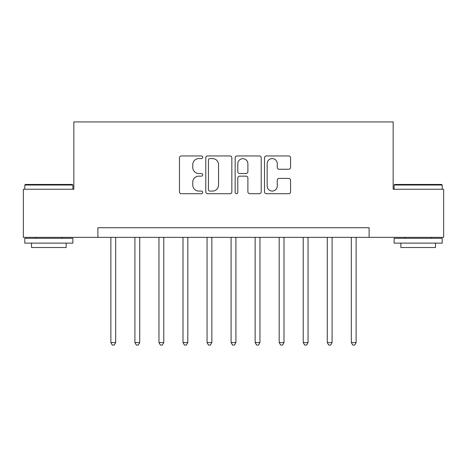 <?xml version="1.0" encoding="UTF-8"?>
<svg xmlns="http://www.w3.org/2000/svg" width="467" height="467" viewBox="0 0 467 467"><rect width="100%" height="100%" fill="white"/><g stroke="black" fill="none" stroke-linecap="round" stroke-linejoin="round"><path stroke-width="0.7" d="M202.725 157.274A1.319 1.319 0 0 0 201.4 155.949L181.342 155.949A1.886 1.886 0 0 0 179.451 157.84L179.451 191.826A1.886 1.886 0 0 0 181.342 193.712L201.4 193.712A1.319 1.319 0 0 0 202.725 192.392A1.319 1.319 0 0 0 201.4 191.067L198.808 191.067A6.042 6.042 0 0 1 192.766 185.025L192.766 182.194A6.042 6.042 0 0 1 198.808 176.152L201.4 176.152A1.319 1.319 0 0 0 202.725 174.833A1.319 1.319 0 0 0 201.4 173.508L198.808 173.508A6.042 6.042 0 0 1 192.766 167.466L192.766 164.635A6.042 6.042 0 0 1 198.808 158.593L201.4 158.593A1.319 1.319 0 0 0 202.725 157.274M288.682 169.258A1.886 1.886 0 0 0 290.567 167.373L290.567 157.84A1.886 1.886 0 0 0 288.682 155.949L266.4 155.949A1.886 1.886 0 0 0 264.515 157.84L264.515 191.826A1.886 1.886 0 0 0 266.4 193.712L288.682 193.712A1.886 1.886 0 0 0 290.567 191.826L290.567 180.309A1.886 1.886 0 0 0 288.682 178.417L279.143 178.417A1.886 1.886 0 0 0 277.258 180.309L277.258 186.018A5.049 5.049 0 0 1 272.208 191.067A5.049 5.049 0 0 1 267.153 186.018L267.153 163.643A5.049 5.049 0 0 1 272.208 158.593A5.049 5.049 0 0 1 277.258 163.643L277.258 167.373A1.886 1.886 0 0 0 279.143 169.258L288.682 169.258M97.889 237.347L23.35 237.347L23.35 189.258L73.844 189.258L73.844 121.934L393.156 121.934L393.156 189.258L443.65 189.258L443.65 237.347L369.111 237.347L369.111 227.727L97.889 227.727L97.889 237.347L369.111 237.347M231.848 157.84A1.886 1.886 0 0 0 229.962 155.949L207.681 155.949A1.886 1.886 0 0 0 205.789 157.84L205.789 191.826A1.886 1.886 0 0 0 207.681 193.712L229.962 193.712A1.886 1.886 0 0 0 231.848 191.826L231.848 157.84M237.038 155.949L259.319 155.949A1.886 1.886 0 0 1 261.211 157.84L261.211 191.826A1.886 1.886 0 0 1 259.319 193.712L249.787 193.712A1.886 1.886 0 0 1 247.895 191.826L247.895 178.044A1.886 1.886 0 0 0 246.01 176.152L239.682 176.152A1.886 1.886 0 0 0 237.796 178.044L237.796 192.392A1.319 1.319 0 0 1 236.471 193.712A1.319 1.319 0 0 1 235.152 192.392L235.152 157.84A1.886 1.886 0 0 1 237.038 155.949M209.759 158.593A1.319 1.319 0 0 0 208.434 159.912L208.434 189.748A1.319 1.319 0 0 0 209.759 191.067L212.497 191.067A6.042 6.042 0 0 0 218.538 185.025L218.538 164.635A6.042 6.042 0 0 0 212.497 158.593L209.759 158.593M247.895 163.736A5.049 5.049 0 0 0 242.846 158.687A5.049 5.049 0 0 0 237.796 163.736L237.796 171.623A1.886 1.886 0 0 0 239.682 173.508L246.01 173.508A1.886 1.886 0 0 0 247.895 171.623L247.895 163.736M110.872 237.347L110.872 342.568L115.682 342.568L115.682 237.347M115.682 342.568L114.24 345.066L112.314 345.066L110.872 342.568M134.916 237.347L134.916 342.568L139.726 342.568L139.726 237.347M139.726 342.568L138.285 345.066L136.358 345.066L134.916 342.568M158.961 237.347L158.961 342.568L163.771 342.568L163.771 237.347M163.771 342.568L162.329 345.066L160.403 345.066L158.961 342.568M183.006 237.347L183.006 342.568L187.816 342.568L187.816 237.347M187.816 342.568L186.374 345.066L184.447 345.066L183.006 342.568M207.05 237.347L207.05 342.568L211.86 342.568L211.86 237.347M211.86 342.568L210.419 345.066L208.492 345.066L207.05 342.568M25.37 184.447L72.303 184.447L72.881 185.025L24.792 185.025L25.37 184.447M48.837 243.12L24.792 243.12L24.792 238.31L72.881 238.31L72.881 243.12L48.837 243.12M66.151 243.12L66.151 247.539L31.523 247.539L31.523 243.12M394.697 184.447L441.63 184.447L442.208 185.025L394.119 185.025L394.697 184.447M418.163 243.12L394.119 243.12L394.119 238.31L442.208 238.31L442.208 243.12L418.163 243.12M435.478 243.12L435.478 247.539L400.849 247.539L400.849 243.12M231.095 237.347L231.095 342.568L235.905 342.568L235.905 237.347M235.905 342.568L234.463 345.066L232.537 345.066L231.095 342.568M255.14 237.347L255.14 342.568L259.95 342.568L259.95 237.347M259.95 342.568L258.508 345.066L256.581 345.066L255.14 342.568M279.184 237.347L279.184 342.568L283.994 342.568L283.994 237.347M283.994 342.568L282.553 345.066L280.626 345.066L279.184 342.568M303.229 237.347L303.229 342.568L308.039 342.568L308.039 237.347M308.039 342.568L306.597 345.066L304.671 345.066L303.229 342.568M327.274 237.347L327.274 342.568L332.084 342.568L332.084 237.347M332.084 342.568L330.642 345.066L328.715 345.066L327.274 342.568M351.318 237.347L351.318 342.568L356.128 342.568L356.128 237.347M356.128 342.568L354.687 345.066L352.76 345.066L351.318 342.568M24.792 189.258L24.792 185.025M35.755 238.31L35.755 237.347M61.918 238.31L61.918 237.347M72.881 189.258L72.881 185.025M394.119 189.258L394.119 185.025M405.082 238.31L405.082 237.347M431.245 238.31L431.245 237.347M442.208 189.258L442.208 185.025"/></g></svg>
